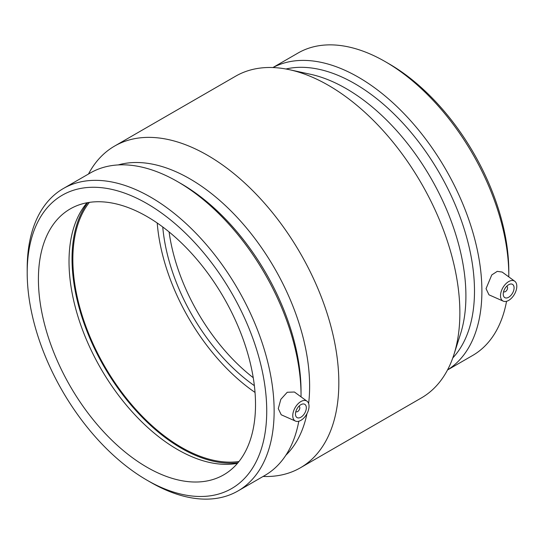 <?xml version="1.0" encoding="UTF-8"?>
<svg xmlns="http://www.w3.org/2000/svg" width="544" height="544" viewBox="0 0 544 544"><rect width="100%" height="100%" fill="white"/><g stroke="black" fill="none" stroke-linecap="round" stroke-linejoin="round"><path stroke-width="0.82" d="M298.88 406.286A3.074 1.775 -60 0 1 299.18 406.402A3.074 1.775 -60 0 1 299.812 407.81A3.074 1.775 -60 0 1 298.472 410.897A3.074 1.775 -60 0 1 296.106 411.72A3.074 1.775 -60 0 1 295.861 411.522M306.326 407.81A7.677 4.434 -60 0 1 302.974 415.534A7.677 4.434 -60 0 1 297.058 417.588A7.677 4.434 -60 0 1 297.058 408.728A7.677 4.434 -60 0 1 304.735 404.294A7.677 4.434 -60 0 1 306.326 407.81M506.641 286.341A3.074 1.775 -60 0 1 506.94 286.457A3.074 1.775 -60 0 1 506.94 290A3.074 1.775 -60 0 1 503.866 291.774A3.074 1.775 -60 0 1 503.622 291.57M503.234 294.127A7.677 4.434 -60 0 1 506.58 286.402A7.677 4.434 -60 0 1 512.496 284.349A7.677 4.434 -60 0 1 512.496 293.209A7.677 4.434 -60 0 1 504.818 297.643A7.677 4.434 -60 0 1 503.234 294.127M516.8 286.294A11.512 6.65 -60 0 1 508.66 300.397A11.512 6.65 -60 0 1 503.268 301.152A11.512 6.65 -60 0 1 502.901 287.667A11.512 6.65 -60 0 1 514.76 281.248A11.512 6.65 -60 0 1 516.8 286.294M300.9 401.54A11.512 6.65 120 0 0 292.754 415.643A11.512 6.65 120 0 0 295.508 421.097A11.512 6.65 120 0 0 306.653 414.263A11.512 6.65 120 0 0 307 401.193A11.512 6.65 120 0 0 300.9 401.54M295.508 421.097L281.221 414.78L278.283 408.632L280.826 399.344L287.239 392.272L294.42 392.013L307 401.193M503.268 301.152L488.981 294.828L486.044 288.68L491.762 274.938L497.257 271.361L502.18 272.061L514.76 281.248M508.796 276.896A174.61 100.81 -120 0 0 508.803 275.543L508.803 271.266A169.374 97.791 -120 0 0 389.042 63.832L385.336 61.69A174.61 100.81 -120 0 0 298.03 53.04L272.904 67.544M508.803 275.543A174.61 100.81 -120 0 0 385.336 61.69M447.515 369.981L472.641 355.477A174.61 100.81 -120 0 0 506.559 301.288M447.549 369.92A174.61 100.81 -120 0 0 481.896 291.074A174.61 100.81 -120 0 0 406.871 116.627A174.61 100.81 -120 0 0 272.972 67.551M452.785 357.938A169.374 97.791 -120 0 0 474.49 291.074A169.374 97.791 -120 0 0 409.992 131.152A169.374 97.791 -120 0 0 285.967 69M263.099 476.456A185.756 107.25 -120 0 0 300.363 467.813L421.396 397.929A185.756 107.25 -120 0 0 453.92 354.579L460.489 334.036A169.374 97.791 -120 0 0 465.909 296.031A169.374 97.791 -120 0 0 310.522 74.283L289.449 69.7A185.756 107.25 -120 0 0 235.64 76.187L114.607 146.071A185.756 107.25 -120 0 0 88.488 174.019M453.92 354.579A185.756 107.25 -120 0 0 459.87 312.895A185.756 107.25 -120 0 0 289.449 69.7M300.363 467.813A185.756 107.25 -120 0 0 338.83 382.772A185.756 107.25 -120 0 0 257.747 195.833A185.756 107.25 -120 0 0 114.607 146.071M308.625 403.512A169.374 97.791 -120 0 0 309.618 386.26A169.374 97.791 -120 0 0 243.556 224.509A169.374 97.791 -120 0 0 118.252 164.92M285.858 455.226A169.374 97.791 -120 0 0 306.959 413.719M301.036 396.841A174.61 100.81 -120 0 0 301.043 395.495L301.043 391.218A169.374 97.791 -120 0 0 181.281 183.777L177.575 181.642A174.61 100.81 -120 0 0 90.27 172.992L63.362 188.523A174.61 100.81 -120 0 0 27.2 268.457L27.2 272.734A169.374 97.791 -120 0 0 146.962 480.168A169.374 97.791 -120 0 0 266.73 411.026A169.374 97.791 -120 0 0 146.962 203.585A169.374 97.791 -120 0 0 27.2 272.734M301.043 395.495A174.61 100.81 -120 0 0 177.575 181.642M146.962 480.168L150.668 482.31A174.61 100.81 -120 0 0 237.973 490.96L264.88 475.429A174.61 100.81 -120 0 0 298.799 421.24M237.973 490.96A174.61 100.81 -120 0 0 274.135 411.026A174.61 100.81 -120 0 0 197.921 235.3A174.61 100.81 -120 0 0 63.362 188.523M255.517 404.552A153.517 88.631 -120 0 0 188.51 250.056A153.517 88.631 -120 0 0 70.203 208.93A153.517 88.631 -120 0 0 38.413 279.208A153.517 88.631 -120 0 0 105.42 433.704A153.517 88.631 -120 0 0 223.72 474.83A153.517 88.631 -120 0 0 255.517 404.552M87.054 202.762A153.517 88.631 -120 0 0 69.02 261.535A153.517 88.631 -120 0 0 126.194 404.96A153.517 88.631 -120 0 0 237.483 463.325M87.808 202.626A154.666 89.298 -120 0 0 72.032 258.856A154.666 89.298 -120 0 0 127.677 400.976A154.666 89.298 -120 0 0 237.98 462.74M89.379 202.375A153.517 88.631 -120 0 0 72.848 259.325A153.517 88.631 -120 0 0 128.806 401.282A153.517 88.631 -120 0 0 238.986 461.502M157.223 223.013A153.517 88.631 -120 0 0 255.034 392.435M162.744 226.97A145.84 84.204 -120 0 0 254.368 385.669M169.082 231.928A145.84 84.204 -120 0 0 253.239 377.699"/></g></svg>
